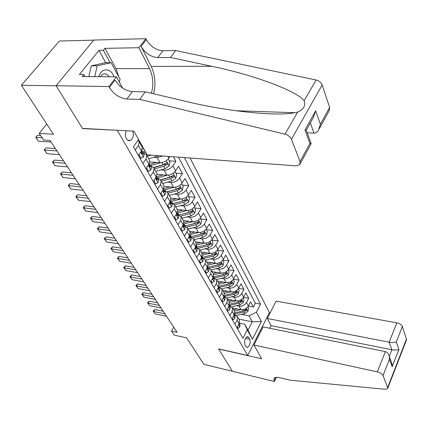 <?xml version="1.0" encoding="UTF-8"?>
<svg xmlns="http://www.w3.org/2000/svg" width="428" height="428" viewBox="0 0 428 428"><rect width="100%" height="100%" fill="white"/><g stroke="black" fill="none" stroke-linecap="round" stroke-linejoin="round"><path stroke-width="0.64" d="M126.34 130.765C125.137 133.515 125.163 136.168 126.426 138.736C127.565 140.539 128.93 141.106 130.519 140.427C133.21 138.394 133.969 135.285 132.798 131.112M93.743 40.136L59.422 41.035L21.4 85.268L56.159 85.814L82.572 128.603L117.513 130.289M117.363 130.492L247.737 355.502L269.426 312.552L190.059 158.012M247.737 355.502L218.526 348.874L232.334 371.247L203.942 364.362L186.624 337.89L174.233 335.119L171.542 331.101L177.165 332.342L50.055 140.48L43.64 140.052L39.189 133.408L53.452 134.274L21.4 85.268M232.57 308.026L241.012 309.642C244.163 309.936 246.63 308.711 248.401 305.972L250.599 301.783L253.376 307.004L248.352 306.063M236.631 305.683L239.081 306.148C242.248 306.432 244.72 305.201 246.507 302.457L248.721 298.257L243.521 297.316M248.721 298.257L245.875 292.907L243.634 297.118C241.831 299.873 239.338 301.114 236.154 300.836L227.643 299.258M222.592 290.275L231.174 291.81C234.389 292.073 236.909 290.815 238.749 288.039L241.034 283.807L243.955 289.296L238.567 288.349M217.413 281.062L226.07 282.555C229.312 282.796 231.869 281.522 233.736 278.735L236.069 274.482L239.065 280.105L233.479 279.163M212.106 271.614L220.832 273.059C224.106 273.283 226.696 271.994 228.6 269.185L230.981 264.911L234.052 270.683L228.247 269.747M206.66 261.925L215.461 263.316C218.762 263.52 221.383 262.214 223.325 259.389L225.754 255.093L228.905 261.016L222.87 260.085M201.069 251.98L209.945 253.312C213.278 253.499 215.931 252.172 217.911 249.337L220.393 245.019L223.63 251.097L217.419 250.182M195.329 241.767L204.284 243.045C207.644 243.211 210.335 241.863 212.358 239.011L214.893 234.678L218.21 240.916L211.946 240.044M189.433 231.281L198.469 232.5C201.861 232.639 204.589 231.275 206.649 228.408L209.239 224.053L212.646 230.462L206.328 229.633M183.382 220.511L192.493 221.661C195.917 221.779 198.683 220.393 200.78 217.51L203.428 213.139L206.933 219.725L200.555 218.938M177.155 209.436L186.346 210.523C189.807 210.608 192.611 209.206 194.751 206.307L197.463 201.92L201.064 208.687L194.628 207.949M170.761 198.057L180.028 199.068C183.521 199.127 186.362 197.704 188.55 194.794L191.321 190.385L195.029 197.345L188.534 196.655M164.095 186.341L173.533 187.282C177.058 187.314 179.937 185.87 182.173 182.943L185.008 178.519L188.818 185.677L182.269 185.046M157.13 174.282L166.845 175.154C170.403 175.159 173.329 173.688 175.608 170.751L178.513 166.31L182.435 173.677L175.828 173.099M173.447 156.787L175.865 161.329L169.194 160.81M142.92 163.421L145.953 159.007L146.804 155.439L145.493 153.973L143.364 153.492M150.356 176.432L153.32 172.035L154.123 168.461L153.047 167.113L150.693 166.476M157.579 189.053L160.463 184.671L161.228 181.097L160.147 179.739L157.809 179.075M164.582 201.299L167.401 196.939L168.124 193.365L166.808 191.851L164.721 191.311M171.382 213.192L174.137 208.853L174.817 205.28L171.43 203.188M177.989 224.748L180.68 220.425L181.322 216.852L177.952 214.738M184.409 235.972L187.036 231.671L187.646 228.103L184.291 225.963M190.653 246.886L193.221 242.601L193.798 239.043L190.455 236.877M196.72 257.501L199.234 253.237L199.78 249.685L196.452 247.496M202.626 267.826L205.082 263.589L205.601 260.037L202.294 257.833M208.372 277.879L210.779 273.658L211.266 270.122L207.976 267.896M213.968 287.664L216.322 283.464L216.782 279.939L213.508 277.697M219.42 297.198L221.725 293.02L222.159 289.499L218.901 287.242M224.732 306.485L226.99 302.329L227.396 298.819L224.16 296.55M229.906 315.532L232.115 311.402L232.5 307.903L229.285 305.619M249.813 339.302L248.775 337.457L247.502 336.627C244.88 338.227 244.04 340.972 244.987 344.861L246.041 346.696L247.272 347.499C249.893 345.936 250.738 343.203 249.813 339.302L245.49 338.377M138.576 139.448L133.397 146.767L242.938 338.329L247.25 329.967L244.693 324.221L239.354 323.14M238.803 319.106L252.306 321.803L249.053 315.837L256.42 312.178L260.556 304.153L184.356 157.59M256.42 312.178L261.406 321.556L252.429 339.238L247.25 329.967M142.331 149.083L144.049 149.201M149.88 161.864L159.96 162.672C163.555 162.64 166.519 161.147 168.851 158.194L169.964 156.53M153.657 157.306L157.146 157.574L159.96 162.672M160.73 169.916L164.111 170.205L166.845 175.154M167.594 182.157L170.879 182.472L173.533 187.282M174.26 194.055L177.454 194.392L180.028 199.068M180.734 205.622L183.842 205.98L186.346 210.523M187.031 216.873L190.053 217.242L192.493 221.661M193.151 227.814L196.094 228.199L198.469 232.5M199.106 238.46L201.973 238.861L204.284 243.045M204.894 248.829L207.698 249.24L209.945 253.312M210.539 258.924L213.272 259.347L215.461 263.316M216.028 268.757L218.703 269.191L220.832 273.059M221.378 278.339L223.994 278.783L226.07 282.555M226.594 287.686L229.151 288.135L231.174 291.81M231.676 296.797L234.18 297.251L236.154 300.836M234.951 324.36L237.117 320.251L237.481 316.763L234.362 314.484M253.376 307.004L255.356 303.195L178.465 157.156M175.865 161.329L172.933 165.77C170.628 168.718 167.69 170.194 164.111 170.205M182.435 173.677L179.573 178.107C177.315 181.039 174.421 182.494 170.879 182.472M188.818 185.677L186.025 190.091C183.815 193.012 180.958 194.446 177.454 194.392M195.029 197.345L192.295 201.743C190.134 204.643 187.314 206.055 183.842 205.98M201.064 208.687L198.389 213.069C196.27 215.958 193.493 217.349 190.053 217.242M206.933 219.725L204.322 224.085C202.246 226.958 199.501 228.327 196.094 228.199M212.646 230.462L210.089 234.806C208.056 237.663 205.349 239.017 201.973 238.861M218.21 240.916L215.707 245.239C213.711 248.079 211.041 249.417 207.698 249.24M223.63 251.097L221.18 255.398C219.222 258.228 216.584 259.545 213.272 259.347M228.905 261.016L226.508 265.301C224.588 268.11 221.982 269.41 218.703 269.191M234.052 270.683L231.698 274.942C229.815 277.74 227.247 279.019 223.994 278.783M239.065 280.105L236.759 284.347C234.908 287.124 232.372 288.392 229.151 288.135M243.955 289.296L241.692 293.512C239.878 296.278 237.369 297.524 234.18 297.251M236.935 327.827L239.086 323.729L239.439 320.24L238.968 319.406M231.939 319.09L234.132 314.965L234.507 311.472L234.036 310.632M226.819 310.129L229.055 305.988L229.456 302.478L228.985 301.644M221.56 300.943L223.844 296.775L224.267 293.255L223.796 292.42M216.167 291.511L218.499 287.316L218.949 283.791L218.478 282.956M210.63 281.827L213.016 277.611L213.492 274.075L213.021 273.241M204.942 271.882L207.377 267.65L207.885 264.103L207.414 263.268M199.1 261.669L201.593 257.41L202.123 253.858L201.658 253.028M193.098 251.166L195.644 246.892L196.211 243.334L195.746 242.505M186.929 240.376L189.529 236.079L190.128 232.516L189.663 231.687M180.579 229.274L183.243 224.962L183.874 221.388L183.414 220.57M174.046 217.857L176.775 213.519L177.443 209.945L176.983 209.131M167.327 206.098L170.119 201.743L170.826 198.169L170.365 197.356M160.404 193.996L163.266 189.625L164.01 186.046L163.555 185.238M153.272 181.526L156.204 177.133L156.99 173.559L156.541 172.757M145.921 168.669L148.928 164.266L149.757 160.698L149.313 159.901M138.346 155.418L141.427 150.998L142.305 147.435L141.861 146.644M137.827 140.507L139.261 142.01L138.362 145.579L135.243 150.003M244.693 324.221L248.005 330.154L252.306 321.803L261.406 321.556M241.467 314.355L249.053 315.837M46.743 124.018L39.189 133.408M173.773 327.222L171.542 331.101M255.356 303.195L260.556 304.153M162.865 156.006L157.146 157.574M248.005 330.154L252.429 339.238M237.342 327.046L238.107 328.383L239.824 326.88L240.017 324.627L239.707 324.082M238.669 324.515L238.942 324.724L239.215 324.338L239.22 323.45M166.529 316.287L155.327 313.943L153.16 310.985L153.668 311.488L154.845 309.514L163.18 311.231M155.327 313.943L153.668 311.488L164.892 313.815M153.16 310.985L154.845 309.514M237.139 328.185L238.107 328.383M237.369 308.946L233.565 309.797M240.932 309.631L234.303 311.108M247.924 306.732L248.695 308.155L247.962 311.311L244.768 313.622L236.556 315.441M234.517 314.056L243.869 311.991L246.469 310.503L246.405 309.144L243.302 310.953L234.731 312.857M88.842 76.623L91.308 65.842L105.256 62.707L111.093 62.675L120.07 79.148L119.38 82.213M94.722 76.666L97.193 65.826L111.093 62.675M91.308 65.842L97.193 65.826M113.912 76.794C111.082 67.694 101.506 67.394 98.857 76.692M109.044 76.762C107.139 73.883 104.94 73.102 102.447 74.424L100.371 76.703M253.954 345.032L377.287 371.868L385.387 351.607L263.086 326.922L253.954 345.032L261.663 358.771L218.601 348.991L232.356 371.285L274.407 381.476L276.354 377.378M269.752 328.265L271.058 325.649L267.334 318.496L276.097 301.119L396.884 322.846C399.709 323.515 401.544 324.718 402.384 326.457L406.563 339.693L387.741 388.34L385.141 389.277L290.163 380.187L279.944 377.747C276.67 377.031 274.637 377.319 273.845 378.614L274.407 381.476M402.384 326.457L396.285 341.919L398.912 349.451L392.171 366.743L389.432 359.306L383.012 375.581L387.661 387.575L406.514 338.89M269.378 312.659L270.202 312.815M267.334 318.496L389.143 342.202L396.884 322.846M387.741 388.34L387.661 387.575M383.012 375.581C382.092 373.89 380.187 372.649 377.287 371.868M271.058 325.649L391.861 349.762L389.143 342.202C392.091 342.668 394.472 342.571 396.285 341.919M398.912 349.451C397.13 350.125 394.776 350.232 391.861 349.762L389.25 356.374M392.171 366.743L392.005 363.928L391.139 361.564M389.432 359.306L389.266 356.454C388.517 353.646 387.222 352.03 385.387 351.607M307.192 132.803L314.002 133.135L310.343 122.954M139.801 99.376L145.327 91.849L187.394 101.73C225.749 111.125 276.44 116.651 294.673 112.698L297.679 112.066C303.543 109.638 305.715 105.866 304.18 100.751C296.781 90.731 251.883 74.451 211.721 66.287L170.542 57.48L157.766 57.603C150.774 57.01 145.22 53.275 141.096 46.39L146.344 39.595L145.894 38.691L93.807 40.055L56.111 85.734L82.438 128.389L133.932 131.177L147.221 154.85L296.074 165.845L299.702 164.705L300.055 161.533L291.436 139.287C290.27 136.778 288.119 135.071 284.984 134.162L139.801 99.376L126.838 99.034C119.722 98.205 113.907 94.342 109.397 87.456L108.894 86.558L56.111 85.734M170.542 57.48L175.63 50.547L162.886 50.745C155.92 50.188 150.405 46.47 146.344 39.595M109.397 87.456L115.089 80.079C119.53 86.97 125.297 90.806 132.391 91.597L145.327 91.849M300.055 161.533L309.936 143.455L304.982 130.01L315.693 110.82L320.395 124.307L329.624 107.428L322.166 84.969L291.436 139.287M304.18 100.751L316.105 79.999L175.63 50.547M108.894 86.558L116.427 76.81L82.155 76.58L83.818 74.515L85.028 76.596M105.743 62.702L98.959 50.376L79.389 74.493L83.818 74.515M98.959 50.376L103.362 50.301L104.94 48.343L138.918 47.717L145.894 38.691M151.373 93.272C153.754 84.626 153.149 76.419 149.549 68.646L138.918 47.717M116.427 76.81L122.574 88.045M153.604 93.796C155.985 84.107 155.182 74.986 151.207 66.42L141.096 46.39M316.105 79.999C319.117 80.79 321.139 82.449 322.166 84.969M329.624 107.428L329.143 110.702L319.395 128.587M104.94 48.343L115.972 68.657L118.845 76.896M110.119 62.681L103.362 50.301M309.936 143.455L311.215 143.589L300.231 163.731M304.982 130.01L306.261 130.256M315.693 110.82L313.408 117.443L306.309 130.192M320.395 124.307L318.325 130.545C316.934 132.37 315.49 133.231 314.002 133.135M232.356 318.309L233.174 319.743L234.929 318.245L235.138 315.987L234.828 315.441M233.715 315.752L234.03 316.041L234.303 315.661L234.293 314.644M161.024 307.978L149.746 305.683L147.548 302.687L148.045 303.168L149.244 301.189L157.632 302.864M149.746 305.683L148.045 303.168L159.344 305.442M147.548 302.687L149.244 301.189M232.201 319.545L233.174 319.743M227.241 309.342L228.119 310.878L229.911 309.39L230.136 307.127L229.825 306.582M228.643 306.753L228.996 307.138L229.269 306.764L229.237 305.624M155.385 299.466L144.027 297.23L141.796 294.191L142.283 294.651L143.508 292.666L151.956 294.298M144.027 297.23L142.283 294.651L153.668 296.872M141.796 294.191L143.508 292.666M227.134 310.685L228.119 310.878M221.993 300.151L222.929 301.788L224.764 300.312L225.005 298.043L224.695 297.497M224.106 297.637L223.443 297.514L223.833 298.011L224.106 297.637L224.042 296.379M149.607 290.751L138.174 288.574L135.911 285.492L136.388 285.936L137.639 283.935L146.146 285.524M138.174 288.574L136.388 285.936L147.847 288.092M135.911 285.492L137.639 283.935M221.939 301.606L222.929 301.788M216.611 290.714L217.611 292.468L219.484 291.003L219.741 288.723L219.43 288.178M218.109 288.017L218.537 288.643L218.81 288.274L218.713 286.899M143.696 281.822L132.177 279.703L129.887 276.579L130.347 277.002L131.626 274.995L140.191 276.531M132.177 279.703L130.347 277.002L141.887 279.099M129.887 276.579L131.626 274.995M216.611 292.287L217.611 292.468M232.516 300.162L228.643 301.039M236.106 300.83L229.381 302.35M243.152 297.877L243.971 299.402L243.227 302.591L239.99 304.929L231.773 306.774M229.317 305.432L239.07 303.254L241.702 301.745L241.622 300.365L238.487 302.189L229.649 304.18M227.536 291.158L223.598 292.062M231.157 291.805L224.315 293.378M238.257 288.809L239.134 290.435L238.375 293.656L235.095 296.015L226.856 297.893M224.186 296.556L234.153 294.298L236.818 292.773L236.721 291.366L233.554 293.207L224.395 295.304M222.437 281.929L218.43 282.865M226.091 282.555L219.072 284.192M233.239 279.505L234.169 281.239L233.399 284.492L230.077 286.878L221.784 288.793M219.468 287.349L229.108 285.118L231.805 283.577L231.698 282.143L228.499 283.999L218.97 286.209M217.205 272.459L213.123 273.428M220.891 273.064L213.663 274.776M228.087 269.961L229.082 271.807L228.301 275.097L224.93 277.505L216.563 279.473M214.53 277.916L223.935 275.702L226.669 274.139L226.54 272.684L223.309 274.551L213.358 276.889M211.084 281.025L212.149 282.897L214.064 281.442L214.337 279.158L214.027 278.612M212.646 278.264L213.107 279.029L213.374 278.665L213.24 277.178M137.629 272.668L126.035 270.619L123.708 267.447L124.163 267.848L125.463 265.831L134.087 267.323M126.035 270.619L124.163 267.848L135.783 269.881M123.708 267.447L125.463 265.831M211.143 282.721L212.149 282.897M211.839 262.744L207.682 263.744M215.557 263.327L208.078 265.125M222.806 260.171L223.865 262.134L223.068 265.462L219.65 267.891L211.181 269.913M209.388 268.249L218.633 266.039L221.399 264.461L221.255 262.974L217.986 264.862L207.666 267.313M205.408 271.079L206.542 273.069L208.457 271.668L208.794 269.346L208.484 268.8M207.04 268.233L207.526 269.159L207.794 268.8L207.612 267.2M131.417 263.29L119.738 261.31L117.379 258.089L117.818 258.469L119.145 256.442L127.833 257.881M119.738 261.31L117.818 258.469L129.518 260.427M117.379 258.089L119.145 256.442M205.526 272.904L206.542 273.069M206.333 252.771L202.096 253.809M210.084 253.333L202.31 255.232M217.381 250.118L218.505 252.204L217.697 255.57L214.23 258.025L205.638 260.106M204.065 258.341L213.187 256.121L215.99 254.526L215.824 253.012L212.523 254.917L202.07 257.437M199.576 260.861L200.786 262.979L202.792 261.556L203.102 259.261L202.792 258.721M201.294 257.918L201.797 259.026L202.059 258.667L201.829 256.966M125.04 253.67L113.286 251.766L110.889 248.497L111.317 248.855L112.671 246.817L121.418 248.197M113.286 251.766L111.317 248.855L123.098 250.733M110.889 248.497L112.671 246.817M199.758 262.819L200.786 262.979M200.679 242.532L196.297 243.623M204.472 243.072L196.34 245.089M211.812 239.798L213.01 242.013L212.186 245.415L208.666 247.898L199.978 250.038M198.555 248.176L207.596 245.945L210.437 244.329L210.244 242.783L206.911 244.704L196.34 247.298M210.437 244.329L208.554 244.056L207.805 244.404M193.579 250.359L194.868 252.616L196.923 251.204L197.249 248.909L196.944 248.363M195.403 247.298L195.912 248.609L196.174 248.261L195.88 246.453M118.503 243.799L106.663 241.975L104.234 238.658L104.646 238.99L106.032 236.946L114.838 238.262M106.663 241.975L104.646 238.99L116.512 240.793M104.234 238.658L106.032 236.946M193.836 252.456L194.868 252.616M194.879 232.013L190.283 233.18M198.71 232.527L190.15 234.683M206.093 229.199L207.361 231.548L206.521 234.988L202.952 237.497L194.162 239.696M192.857 237.743L201.85 235.491L204.734 233.854L204.52 232.281L201.149 234.218L190.476 236.877M204.734 233.854L202.835 233.597L201.716 234.041M187.421 239.562L188.791 241.959L190.893 240.568L191.241 238.268L190.936 237.727M189.363 236.352L189.866 237.909L190.123 237.567L189.764 235.657M111.799 233.677L99.874 231.933L97.407 228.568L97.803 228.873L99.216 226.819L108.086 228.076M99.874 231.933L97.803 228.873L109.75 230.59M97.407 228.568L99.216 226.819M187.748 241.809L188.791 241.959M188.925 221.212L184.045 222.464M192.793 221.693L183.724 224.015M200.218 218.307L201.561 220.8L200.705 224.277L197.083 226.813L188.192 229.071M186.966 227.038L195.949 224.748L198.876 223.09L198.629 221.49L195.232 223.437L184.976 226.059M198.876 223.09L196.955 222.849L185.426 225.947M181.087 228.456L182.537 231.008L184.693 229.633L185.062 227.327L184.762 226.792M183.184 225.058L183.649 226.904L183.901 226.567L183.468 224.566M104.913 223.288L92.908 221.629L90.404 218.21L90.784 218.489L92.229 216.424L101.158 217.617M92.908 221.629L90.784 218.489L102.811 220.115M90.404 218.21L92.229 216.424M181.488 230.863L182.537 231.008M182.804 210.105L177.572 211.464M186.715 210.555L177.042 213.058M194.178 207.109L195.601 209.752L194.729 213.272L191.054 215.83L182.055 218.157M180.878 216.049L189.888 213.711L192.851 212.031L190.92 211.801L179.257 214.984M192.851 212.031L192.584 210.394L189.149 212.363L179.172 214.958M174.565 217.033L176.111 219.741L178.321 218.387L178.711 216.081L178.406 215.546M176.801 213.476L177.262 215.584L177.502 215.257L177.481 213.904L176.983 213.165M97.841 212.614L85.755 211.052L83.214 207.58L83.572 207.826L85.049 205.756L94.042 206.874M85.755 211.052L83.572 207.826L95.685 209.356M83.214 207.58L85.049 205.756M175.047 219.601L176.111 219.741M176.513 198.683L170.836 200.176M180.472 199.1L170.579 201.7M187.967 195.596L189.476 198.394L188.588 201.957L184.853 204.541L175.748 206.933M174.571 204.755L183.655 202.358L186.661 200.657L184.709 200.443L173.27 203.632M186.661 200.657C187.191 199.694 187.09 199.138 186.357 198.993L182.895 200.978L173.115 203.562M167.856 205.274L169.493 208.142L171.756 206.815L172.174 204.509L171.874 203.974M170.216 201.588L170.686 203.937L170.922 203.621L170.911 202.273L170.301 201.438M90.581 201.652L78.415 200.197L75.831 196.666L76.173 196.88L77.682 194.804L86.734 195.842M78.415 200.197L76.173 196.88L88.366 198.308M75.831 196.666L77.682 194.804M168.423 208.019L169.493 208.142M170.044 186.934L163.822 188.571M174.057 187.314L164.015 190.005M181.574 183.751L183.173 186.715L182.269 190.316L178.476 192.932L169.263 195.393M168.038 193.156L177.24 190.685L180.295 188.962L178.326 188.764L167.011 191.974M180.295 188.962C180.835 187.972 180.723 187.405 179.958 187.261L176.459 189.262L166.818 191.856M160.944 193.167L162.683 196.211L165.005 194.906L165.449 192.595L165.149 192.065M163.421 189.369L163.913 191.953L164.149 190.294L163.421 189.379M83.123 190.39L70.871 189.037L68.245 185.452L68.566 185.634L70.112 183.548L79.223 184.511M70.871 189.037L68.566 185.634L80.844 186.956M68.245 185.452L70.112 183.548M161.602 196.094L162.683 196.211M163.394 174.843L156.504 176.641M167.466 175.18L157.194 177.984M174.999 171.558L176.689 174.694L175.764 178.342L171.912 180.985L162.592 183.521M161.303 181.226L170.644 178.674L173.741 176.93C174.298 175.903 174.169 175.325 173.367 175.191L169.841 177.208L160.275 179.83M173.741 176.93L171.756 176.748L160.489 179.995M153.829 180.691L155.669 183.917L158.055 182.638L158.521 180.332L158.221 179.808M156.413 176.801L156.311 177.802L156.948 179.605L157.183 177.962L156.429 177.031M75.451 178.818L63.119 177.577L60.45 173.929L60.749 174.073L62.333 171.981L71.503 172.859M63.119 177.577L60.749 174.073L73.108 175.282M60.45 173.929L62.333 171.981M154.578 183.81L155.669 183.917M156.552 162.399L149.228 164.315M160.687 162.688L150.201 165.599M168.225 159.007L170.012 162.324L169.071 166.016L165.16 168.686L155.722 171.302M154.396 168.942L163.854 166.31L166.995 164.539C167.562 163.48 167.428 162.891 166.583 162.768L163.025 164.801L153.486 167.46M166.995 164.539L164.994 164.379L153.695 167.69M146.494 167.835L148.446 171.254L150.891 170.007L151.384 167.701L151.089 167.177M149.179 163.876L149.099 165.048L149.768 166.883L150.003 165.256L149.222 164.309M67.565 166.915L55.153 165.791L52.435 162.084L52.719 162.191L54.335 160.093L63.569 160.88M55.153 165.791L52.719 162.191L65.158 163.277M52.435 162.084L54.335 160.093M147.344 171.157L148.446 171.254M144.985 150.87L142.224 151.544M145.681 152.106L143 152.85M159.061 155.722L148.65 158.718M147.055 154.561L146.435 154.738M147.28 156.29L151.298 155.15M147.275 154.85L146.627 155.038M138.929 154.578L140.994 158.205L143.508 156.985L144.033 154.679L143.738 154.166M141.705 150.565L141.663 151.903C141.438 153.064 141.673 153.684 142.369 153.775L142.61 152.159L141.796 151.202M59.455 154.669L46.957 153.673L44.196 149.902L46.112 147.863L55.399 148.553M46.957 153.673L44.453 149.971L56.972 150.924M44.196 149.902L46.112 147.863M139.886 158.119L140.994 158.205M142.016 145.574L141.363 145.761M139.715 141.475L139.105 141.652M139.956 143.252L140.609 143.064M139.919 141.839L139.266 142.026L142.305 147.435M135.553 143.717L136.43 142.476M129.133 140.341L129.213 140.721M51.103 142.064L38.525 141.203L35.717 137.367L37.648 135.285L40.569 135.467M38.525 141.203L35.947 137.393L42.131 137.795M35.717 137.367L37.648 135.285M239.081 306.148L241.012 309.642M246.507 302.457L248.401 305.972M167.872 156.375L168.851 158.194M172.933 165.77L175.608 170.751M179.573 178.107L182.173 182.943M186.025 190.091L188.55 194.794M192.295 201.743L194.751 206.307M198.389 213.069L200.78 217.51M204.322 224.085L206.649 228.408M210.089 234.806L212.358 239.011M215.707 245.239L217.911 249.337M221.18 255.398L223.325 259.389M226.508 265.301L228.6 269.185M231.698 274.942L233.736 278.735M236.759 284.347L238.749 288.039M241.692 293.512L243.634 297.118M237.117 320.251L239.086 323.729M232.115 311.402L234.132 314.965M226.99 302.329L229.055 305.988M221.725 293.02L223.844 296.775M216.322 283.464L218.499 287.316M210.779 273.658L213.016 277.611M205.082 263.589L207.377 267.65M199.234 253.237L201.593 257.41M193.221 242.601L195.644 246.892M187.036 231.671L189.529 236.079M180.68 220.425L183.243 224.962M174.137 208.853L176.775 213.519M167.401 196.939L170.119 201.743M160.463 184.671L163.266 189.625M153.32 172.035L156.204 177.133M145.953 159.007L148.928 164.266M138.362 145.579L141.427 150.998M246.608 336.997L248.775 337.457M238.551 324.745L239.782 326.917M238.808 324.258L239.215 324.338M247.978 311.231L246.373 308.267M235.218 314.692L234.822 313.997M243.302 310.953L242.623 309.712M244.768 313.622L243.869 311.991M245.003 310.22L246.469 310.503M275.894 377.432L274.171 381.059M157.766 57.603L162.886 50.745M132.391 91.597L126.838 99.034M284.984 134.162L297.679 112.066M211.721 66.287L151.207 66.42M115.972 68.657L149.549 68.646M233.586 315.992L234.886 318.282M233.816 315.564L234.303 315.661M228.499 307.015L229.868 309.428M228.696 306.651L229.269 306.764M223.277 297.808L224.716 300.349M217.922 288.36L219.436 291.035M218.13 288.151L218.81 288.274M243.248 302.51L241.574 299.429M230.227 305.838L229.927 305.308M238.487 302.189L237.781 300.9M239.99 304.929L239.07 303.254M240.183 301.467L241.702 301.745M238.396 293.576L236.657 290.366M225.112 296.765L224.909 296.406M233.554 293.207L232.816 291.864M235.095 296.015L234.153 294.298M235.24 292.495L236.818 292.773M233.421 284.411L231.612 281.078M228.499 283.999L227.728 282.598M230.077 286.878L229.108 285.118M230.173 283.293L231.805 283.577M228.322 275.017L226.439 271.545M213.85 276.782L213.561 276.274M223.309 274.551L222.506 273.091M224.93 277.505L223.935 275.702M224.968 273.861L226.669 274.139M212.422 278.66L214.016 281.48M212.679 278.548L213.374 278.665M223.09 265.376L221.126 261.77M208.42 267.152L207.938 266.302M217.986 264.862L217.151 263.338M219.65 267.891L218.633 266.039M219.628 264.183L221.399 264.461M206.772 268.698L208.457 271.668M207.088 268.682L207.794 268.8M217.718 255.484L215.68 251.728M202.851 257.271L202.166 256.062M212.523 254.917L211.651 253.328M214.23 258.025L213.187 256.121M214.144 254.248L215.99 254.526M200.973 258.469L202.744 261.594M201.342 258.555L202.059 258.667M212.208 245.33L210.084 241.424M197.131 247.122L196.238 245.538M206.911 244.704L206.002 243.051M208.666 247.898L207.596 245.945M195.013 247.956L196.875 251.241M195.441 248.154L196.174 248.261M206.542 234.902L204.333 230.836M191.257 236.705L190.139 234.721M201.149 234.218L200.202 232.49M202.952 237.497L201.85 235.491M188.882 237.149L190.84 240.6M189.374 237.46L190.123 237.567M200.727 224.192L198.426 219.955M185.222 226L184.061 223.93M195.232 223.437L194.242 221.64M197.083 226.813L195.949 224.748M182.579 226.032L184.639 229.665M183.141 226.471L183.901 226.567M194.751 213.181L192.359 208.768M178.968 214.899L177.823 212.871M189.149 212.363L188.117 210.485M191.054 215.83L189.888 213.711M176.095 214.599L178.262 218.419M176.727 215.166L177.502 215.257M188.609 201.866L186.11 197.271M172.457 203.348L171.414 201.502M182.895 200.978L181.82 199.02M184.853 204.541L183.655 202.358M169.424 202.829L171.703 206.847M170.13 203.53L170.922 203.621M182.291 190.225L179.69 185.436M165.754 191.455L164.823 189.807M176.459 189.262L175.336 187.218M178.476 192.932L177.24 190.685M162.554 190.711L164.951 194.938M163.341 191.562L164.143 191.642M175.79 178.251L173.078 173.26M158.852 179.214L158.039 177.77M169.841 177.208L168.669 175.073M171.912 180.985L170.644 178.674M155.476 178.225L157.996 182.67M156.354 179.23L157.167 179.311M169.097 165.925L166.273 160.725M151.747 166.604L151.057 165.379M163.025 164.801L161.8 162.576M165.16 168.686L163.854 166.31M148.179 165.363L150.833 170.039M149.153 166.529L149.977 166.599M144.423 153.609L143.867 152.619M158.205 156.022L157.996 155.642M140.657 152.095L143.45 157.017M141.732 153.438L142.567 153.502M127.806 140.261L130.519 140.427M237.481 316.763L239.439 320.24M232.5 307.903L234.507 311.472M227.396 298.819L229.456 302.478M222.159 289.499L224.267 293.255M216.782 279.939L218.949 283.791M211.266 270.122L213.492 274.075M205.601 260.037L207.885 264.103M199.78 249.685L202.123 253.858M193.798 239.043L196.211 243.334M187.646 228.103L190.128 232.516M181.322 216.852L183.874 221.388M174.817 205.28L177.443 209.945M168.124 193.365L170.826 198.169M161.228 181.097L164.01 186.046M154.123 168.461L156.99 173.559M146.804 155.439L149.757 160.698M246.699 347.375L247.272 347.499M240.017 324.627L239.279 323.322M389.266 356.454L392.005 363.928M294.673 112.698L235.619 110.729M306.229 130.176L311.14 143.557M235.138 315.987L234.33 314.559M230.136 307.127L229.258 305.576M225.005 298.043L224.053 296.358M219.741 288.723L218.724 286.926M214.337 279.158L213.294 277.317M208.794 269.346L207.724 267.447M203.102 259.261L202 257.319M197.249 248.909L196.12 246.908M191.241 238.268L190.08 236.213M185.062 227.327L183.869 225.214M178.711 216.081L177.481 213.904M172.174 204.509L170.911 202.273M170.403 203.905L170.686 203.937M165.449 192.595L164.149 190.294M163.614 191.921L163.913 191.953M158.521 180.332L157.183 177.962M156.621 179.573L156.948 179.605M151.384 167.701L150.003 165.256M149.415 166.856L149.768 166.883M144.033 154.679L142.61 152.159M141.989 153.743L142.369 153.775"/></g></svg>
